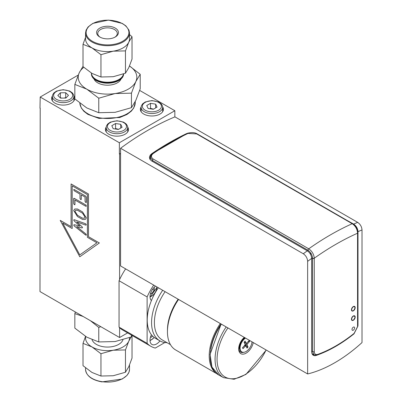<?xml version="1.0" encoding="UTF-8"?>
<svg xmlns="http://www.w3.org/2000/svg" width="402" height="402" viewBox="0 0 402 402"><rect width="100%" height="100%" fill="white"/><g stroke="black" fill="none" stroke-linecap="round" stroke-linejoin="round"><path stroke-width="0.6" d="M127.625 332.891L119.595 337.529L39.984 291.566L40.2 108.088M139.665 90.415L174.845 110.726L119.374 142.745L40.2 97.033L78.229 75.079M127.7 127.082A11.537 6.658 180 0 1 128.489 129.504A11.537 6.658 180 0 1 125.112 134.213A11.537 6.658 180 0 1 112.54 135.655A11.537 6.658 180 0 1 105.419 129.504A11.537 6.658 180 0 1 106.208 127.082M73.888 96.013A11.537 6.658 180 0 1 74.677 98.435A11.537 6.658 180 0 1 71.295 103.143A11.537 6.658 180 0 1 58.727 104.585A11.537 6.658 180 0 1 51.602 98.435A11.537 6.658 180 0 1 52.391 96.013M162.649 106.907A11.537 6.658 180 0 1 163.438 109.324A11.537 6.658 180 0 1 160.061 114.037A11.537 6.658 180 0 1 147.489 115.48A11.537 6.658 180 0 1 140.368 109.324A11.537 6.658 180 0 1 141.157 106.907M119.052 280.727L147.112 296.922L147.112 343.348A49.064 28.326 120 0 0 150.856 346.303L122.796 330.102A49.064 28.326 -60 0 1 119.595 327.69A49.064 28.326 -60 0 1 119.052 327.148L119.052 280.727A49.064 28.326 -60 0 1 119.595 279.551A49.064 28.326 -60 0 1 125.63 268.878M239.542 347.74A6 3.462 -60 0 1 238.878 346.836M244.913 337.745L242.818 338.956A4.633 2.678 120 0 0 242.617 339.077M239.547 344.398A4.633 2.678 120 0 0 239.542 344.635L239.542 347.755A8.457 4.884 -60 0 1 244.944 337.76M158.338 287.762A39.838 22.999 120 0 0 151.423 300.555A9.231 5.326 -60 0 1 155.484 286.113M245.059 344.815L248.014 346.996A5.115 2.955 120 0 1 247.004 348.097L245.939 346.082A0.658 0.382 120 0 0 245.863 345.996A0.658 0.382 120 0 0 245.336 346.162L244.456 345.609M248.014 346.996L247.039 344.881A0.658 0.382 120 0 1 247.27 344.052L249.552 341.504A5.115 2.955 120 0 0 249.099 340.594L246.783 343.062A0.658 0.382 120 0 1 246.29 343.253A0.658 0.382 120 0 1 246.18 343.142L245.109 341.127A5.115 2.955 120 0 0 244.104 342.228L245.079 344.343A0.658 0.382 120 0 1 244.848 345.172L242.567 347.72A5.115 2.955 120 0 0 243.014 348.629L242.682 347.594A4.834 2.794 -60 0 0 242.823 347.966L242.642 347.494M243.014 348.629L245.336 346.162M150.856 346.303A49.064 28.326 120 0 0 155.288 348.067L164.87 342.534M154.262 287.194L154.262 290.284L151.544 293.671L150.504 293.576M150.634 293.143L151.544 293.671M152.544 289.294L154.262 290.284M152.504 335.987L151.544 337.183L150.504 337.087M150.634 336.66L151.544 337.183M147.112 343.348L119.052 327.148M153.69 285.078A49.064 28.326 120 0 0 147.112 296.922M159.956 340.901A9.231 5.326 -60 0 1 151.931 344.439A9.231 5.326 -60 0 1 151.423 334.74A39.838 22.999 -60 0 1 151.423 300.555M221.075 323.982A39.22 22.643 120 0 0 210.708 348.72M220.331 323.55A39.838 22.999 120 0 0 216.663 373.599M178.568 299.44A39.838 22.999 120 0 0 167.448 331.75A39.838 22.999 120 0 0 175.699 349.991L216.834 373.739M178.161 299.209A37.838 21.844 120 0 0 167.448 330.117L167.448 331.75M165.111 291.671A37.838 21.844 120 0 0 162.232 339.906L170.468 344.66M162.689 290.274A39.838 22.999 120 0 0 159.82 340.821A39.838 22.999 120 0 0 167.051 342.685M151.423 334.74A39.838 22.999 120 0 0 155.468 338.308L159.82 340.821M238.698 348.368A9.231 5.326 120 0 0 240.597 352.117A9.231 5.326 120 0 0 243.718 352.318M244.28 337.378A10.457 6.04 120 0 0 238.687 348.896A10.457 6.04 120 0 0 245.175 353.624A10.457 6.04 120 0 0 253.255 342.559M239.547 348.087A6.306 3.643 -60 0 1 238.843 347.042M252.014 341.841A8.457 4.884 -60 0 1 248.079 349.946A8.457 4.884 -60 0 1 241.828 351.936L241.29 351.629A8.457 4.884 -60 0 1 239.542 347.755M241.828 351.936A8.457 4.884 -60 0 1 240.426 345.529A8.457 4.884 -60 0 1 245.481 338.072M249.552 341.504L248.23 341.524M149.851 159.167L152.212 153.393A276.857 159.845 -60 0 1 186.156 133.801L186.659 133.72M186.156 133.961L186.156 133.801A276.857 159.845 -60 0 1 186.548 133.615L188.332 132.997M196.493 133.539L347.253 220.532M347.283 220.547L353.644 224.08C356.288 225.919 357.74 228.442 357.996 231.652L357.996 324.821A8.151 4.708 -60 0 1 357.921 325.932M357.996 231.652A270.702 156.293 -60 0 1 362.016 229.944C361.765 226.733 360.318 224.205 357.669 222.361A276.857 159.845 120 0 0 353.644 224.08M149.84 159.031A8.156 4.708 180 0 1 150.263 157.78M319.454 354.237A138.891 80.189 -60 0 1 316.344 355.403A8.151 4.708 -60 0 1 313.349 355.303A8.151 4.708 -60 0 1 311.661 351.569L311.661 258.401C311.409 255.195 309.957 252.667 307.314 250.828L151.413 160.805L149.82 159.117L149.418 157.157L150.247 155.132L151.825 153.659A276.857 159.845 -60 0 1 152.212 153.393L152.212 153.745M313.339 354.74A8.151 4.708 -60 0 1 312.615 354.69M357.669 222.361L174.95 116.871A276.857 159.845 120 0 0 120.575 148.268L303.289 253.757C305.937 255.602 307.389 258.129 307.641 261.34A270.702 156.293 -60 0 1 311.661 258.401M120.575 148.268L120.575 265.958L307.641 373.955L307.641 261.34M362.016 229.944L362.016 342.564A138.429 79.923 -60 0 1 307.641 373.955M120.575 153.609L119.374 154.051L119.374 142.745M119.595 279.551L119.595 154.177M119.595 337.529L119.595 327.69M122.102 127.283L118.334 129.459L113.188 128.665L111.806 125.695L115.575 123.52L120.721 124.313L122.102 127.283M118.56 129.328L115.575 128.54L115.575 123.52M120.721 128.082L120.721 124.313M115.575 128.54L115.098 128.962M157.051 107.108L153.283 109.284L148.137 108.485L146.755 105.515L150.524 103.339L155.669 104.138L157.051 107.108M153.509 109.153L150.524 108.364L150.524 103.339M155.669 107.902L155.669 104.138M150.524 108.364L150.047 108.781M39.984 108.213L40.2 97.033M120.575 153.358L119.374 154.051M174.845 116.917L174.845 110.726M85.314 219.442L82.536 219.452L77.475 216.532L73.697 210.583L74.702 209.005L77.475 208.995L82.536 211.909L86.314 217.864L85.314 219.442L82.536 219.452L77.48 216.532L73.702 210.578L74.702 209.005M84.39 218.18L85.048 217.135L82.536 213.181L77.491 210.271L75.621 210.266L74.963 211.311L77.491 215.271L82.536 218.18L84.39 218.18L85.053 217.135L82.536 213.181L77.491 210.266L75.626 210.266M74.963 200.015L85.681 206.201L86.314 205.93L85.681 206.201L74.963 200.01L74.963 204.392L74.33 204.658L73.702 203.658L73.832 198.271L73.697 198.633L74.33 198.377L85.681 204.93L86.314 205.93L86.179 206.306M74.822 204.764L74.963 204.392L74.33 204.663L73.697 203.663L73.697 198.633M73.702 189.85L73.837 189.473L73.697 189.85L74.33 189.578L85.681 196.136L86.314 197.121L86.314 202.146L85.681 202.417L85.053 201.417L85.053 197.04L81.269 194.854L81.269 199.236L80.641 199.503L80.008 198.503L80.008 194.126L74.33 190.849L73.702 189.85L74.33 190.849L80.003 194.126L80.003 198.508L80.636 199.508L81.269 199.236L81.134 199.608M81.269 194.859L85.048 197.04L85.048 201.417L85.681 202.417L86.314 202.146L86.179 202.523M79.787 256.777L60.21 220.361L71.089 226.638L71.089 183.94L88.49 193.985L88.49 236.688L99.364 242.964L79.787 256.777L60.215 220.361M79.792 254.898L96.922 242.808L87.405 237.311L87.405 194.613L72.179 185.824L72.174 228.522L62.652 223.025L79.787 254.903L96.922 242.808L87.4 237.311L87.4 194.613L72.174 185.824M72.174 228.522L62.652 223.025M71.089 226.638L71.089 183.94M82.008 227.944L82.536 227.612L82.008 227.944L76.707 226.627L85.812 233.899L86.314 234.808L85.681 235.08L74.224 225.949L73.702 225.009L74.239 224.703L79.913 226.1L74.249 220.964L73.702 220L74.249 219.693L85.541 223.718L86.314 224.783L85.812 225.14L76.707 221.869L81.993 226.683L82.536 227.612L82.008 227.944L76.707 226.627M85.812 225.14L86.314 224.783L85.812 225.14L76.707 221.869M73.697 225.014L74.234 224.703L73.697 225.014L74.224 225.954L85.541 234.984L86.314 234.808L86.179 235.185M79.913 226.1L74.249 220.964L73.697 220L74.249 219.693L73.697 220M65.697 97.741L65.697 92.721L68.466 95.349L65.908 98.048L65.697 97.741L63.807 98.073M62.26 98.093L60.33 97.877M60.37 97.812L60.37 92.792L65.697 92.721M65.908 98.048L60.581 98.118L57.813 95.49L60.37 92.792M309.852 253.26L310.686 253.737L310.686 254.647M150.313 159.785L150.288 157.152L152.438 160.463L307.967 250.255C310.736 252.185 312.259 254.833 312.535 258.205L312.535 351.569L314.037 354.876M353.318 310.857A2.628 1.518 -60 0 1 352.001 310.982A2.628 1.518 -60 0 1 352.001 307.947A2.628 1.518 -60 0 1 354.634 306.43A2.628 1.518 -60 0 1 355.036 308.535A2.628 1.518 -60 0 1 353.318 310.857M353.318 320.273A2.628 1.518 -60 0 1 352.001 320.404A2.628 1.518 -60 0 1 352.001 317.364A2.628 1.518 -60 0 1 354.634 315.846A2.628 1.518 -60 0 1 355.036 317.957A2.628 1.518 -60 0 1 353.318 320.273M353.318 330.183A1.844 1.065 -60 0 1 352.393 330.273A1.844 1.065 -60 0 1 352.393 328.143A1.844 1.065 -60 0 1 354.242 327.077A1.844 1.065 -60 0 1 354.524 328.555A1.844 1.065 -60 0 1 353.318 330.183M357.911 232.788A1.231 0.709 180 0 1 357.921 232.874L357.921 232.708A1.231 0.709 180 0 1 357.559 233.21L357.559 326.58A1.231 0.709 0 0 0 357.921 326.077L357.921 232.874A1.231 0.709 180 0 1 357.559 233.376M357.559 326.58L354.117 333.379A136.735 78.943 -60 0 1 317.716 354.393C315.58 354.966 314.429 354.021 314.274 351.569L314.274 258.205A1.231 0.709 180 0 1 312.535 258.205M357.921 232.708C357.634 228.879 355.911 225.874 352.735 223.698A1.231 0.709 120 0 0 352.217 223.708C355.519 226.014 357.298 229.18 357.559 233.21A269.164 155.403 -60 0 0 314.274 258.205C313.887 254.235 312.042 251.104 308.736 248.813A1.231 0.709 120 0 0 307.967 250.255L307.967 251.27M188.03 133.424L196.694 133.916L352.217 223.708A276.857 159.845 120 0 0 308.736 248.813L153.212 159.021C150.845 157.308 150.85 155.473 153.227 153.514A276.857 159.845 -60 0 1 188.03 133.424A1.231 0.769 -115.4 0 0 187.422 133.353L152.609 153.453A1.231 0.643 55.8 0 1 152.609 153.453A1.231 0.643 55.8 0 1 152.614 153.453A1.231 0.643 55.8 0 1 153.227 153.514M314.037 354.881L311.992 353.594M313.816 354.755L312.47 354.499M131.444 93.153L115.103 93.545L98.766 98.209L98.766 112.716L115.103 112.324L131.444 107.661L135.826 100.364L140.203 88.792L140.203 74.285L135.826 81.586L131.444 93.153L131.444 107.661M98.766 98.209L86.802 89.169L74.842 84.4L74.842 98.902L86.802 107.947L98.766 112.716M74.842 84.4L79.219 72.827L83.013 66.285M129.509 66.003L140.203 74.285M83.757 67.31A29.301 16.914 -0 0 0 79.219 72.827A29.301 16.914 -0 0 0 86.802 89.169A29.301 16.914 -0 0 0 115.103 93.545A29.301 16.914 -0 0 0 135.826 81.586A29.301 16.914 -0 0 0 129.499 66.018M121.012 78.988A13.839 7.99 180 0 1 107.52 85.194A13.839 7.99 180 0 1 94.033 78.988M91.445 73.104A16.075 9.281 -0 0 0 106.781 82.219A16.075 9.281 -0 0 0 123.504 73.953M123.605 73.918A16.1 9.296 180 0 1 106.987 82.792A16.1 9.296 180 0 1 91.43 73.3A16.1 9.296 180 0 1 91.44 73.099M123.635 73.908A16.115 9.301 180 0 1 107.339 83.204A16.115 9.301 180 0 1 91.415 73.697A16.115 9.301 180 0 1 91.425 73.496M114.816 37.245A9.769 5.638 -0 0 0 117.289 33.492A9.769 5.638 -0 0 0 104.992 28.045A9.769 5.638 -0 0 0 97.756 33.492A9.769 5.638 -0 0 0 100.229 37.245M104.696 26.457A10.924 6.306 180 0 1 116.982 29.391A10.924 6.306 180 0 1 115.248 37.009A10.924 6.306 180 0 1 99.796 37.009A10.924 6.306 180 0 1 104.696 26.457M85.546 33.019L85.546 38.929A21.974 12.688 -0 0 0 91.983 47.898A21.974 12.688 -0 0 0 113.208 51.18A21.974 12.688 -0 0 0 123.062 47.898A21.974 12.688 -0 0 0 128.751 42.21A21.974 12.688 -0 0 0 129.499 38.929L129.499 33.019A21.974 12.688 180 0 1 123.062 41.989A21.974 12.688 180 0 1 99.113 44.743A21.974 12.688 180 0 1 85.546 33.019L86.068 30.205L88.043 27.004L92.797 23.401L108.485 20.1L122.334 23.447L125.901 25.904L128.977 30.2L129.499 33.019M125.464 50.888L113.208 51.18L100.952 54.682L91.983 47.898L83.013 44.32L83.013 66.637L91.983 73.415L100.952 76.993L113.208 76.702L125.464 73.204L128.751 67.732L132.032 59.054L132.032 36.738L128.751 42.21L125.464 50.888L125.464 73.204M129.499 34.527L132.032 36.738M83.013 44.32L85.546 37.346M100.952 54.682L100.952 76.993M83.214 316.525L74.842 313.62L74.842 328.127L86.802 337.172L98.766 341.941L115.103 341.549L131.444 336.886L131.444 335.097M100.766 326.66L98.766 327.434L90.395 320.67M98.766 341.941L98.766 327.434M131.444 336.886L132.389 335.64M74.842 313.62L75.375 312.002M122.947 339.816A15.753 9.095 180 0 1 107.972 347.062A15.753 9.095 180 0 1 92.304 340.323A15.753 9.095 180 0 1 92.083 339.78M131.112 337.017L128.751 341.253A21.974 12.688 0 0 0 129.489 337.645M85.691 336.509A21.974 12.688 0 0 0 91.983 346.941L83.013 343.363L85.536 336.414M100.952 353.725L91.983 346.941A21.974 12.688 0 0 0 113.208 350.222L100.952 353.725L100.952 376.036L113.208 375.744L125.464 372.247L128.751 366.775L132.032 358.097L132.032 336.127M125.464 349.931L113.208 350.222A21.974 12.688 0 0 0 128.751 341.253L125.464 349.931L125.464 372.247M100.952 376.036L91.983 372.458L83.013 365.679L83.013 343.363M243.074 348.353A4.834 2.794 -60 0 1 242.823 347.966M244.114 342.253A4.834 2.794 -60 0 1 245.064 341.228M156.87 286.912A7.537 4.352 -60 0 1 150.021 296.822M154.137 337.434A7.537 4.352 -60 0 1 150.021 340.333M239.602 348.695A6.769 3.909 -60 0 1 238.743 347.79M242.567 352.237A9.231 5.326 -60 0 1 240.386 351.981M226.195 326.937A39.863 23.014 120 0 0 223.572 377.654L218.733 374.996A39.979 23.08 -60 0 1 221.356 324.143M266.084 349.966A38.537 22.251 -60 0 1 225.045 376.981A38.537 22.251 -60 0 1 227.924 327.931M247.039 344.881L244.873 343.896M247.27 344.052L245.265 342.795M246.18 343.142L244.17 342.233M248.878 340.831A4.834 2.794 -60 0 1 249.24 341.625M247.803 346.77A4.834 2.794 -60 0 1 246.853 347.81M307.314 250.828A276.857 159.845 120 0 0 303.289 253.757M109.344 131.891A10.769 6.216 0 0 0 121.077 133.238A10.769 6.216 0 0 0 127.72 127.494L127.409 125.856L126.163 123.952L123.54 122.128L117.012 120.756L110.339 122.148L107.706 123.992L106.5 125.851L106.188 127.494A10.769 6.216 0 0 0 109.344 131.891M110.213 130.384A9.537 5.507 180 0 1 114.485 121.173A9.537 5.507 180 0 1 126.168 127.916A9.537 5.507 180 0 1 110.213 130.384M144.293 111.711A10.769 6.216 0 0 0 156.021 113.057A10.769 6.216 0 0 0 162.669 107.319L162.358 105.676L161.112 103.776L158.488 101.952L151.961 100.58L145.283 101.967L142.655 103.816L141.449 105.676L141.137 107.319A10.769 6.216 0 0 0 144.293 111.711M145.162 110.203A9.537 5.507 180 0 1 149.433 100.992A9.537 5.507 180 0 1 161.117 107.736A9.537 5.507 180 0 1 145.162 110.203M73.908 96.425L73.596 94.782L72.35 92.882L69.722 91.058L63.194 89.686L56.521 91.078L53.893 92.922L52.682 94.782L52.371 96.425A10.769 6.216 0 0 0 52.376 96.565A10.769 6.216 0 0 0 63.265 102.641A10.769 6.216 0 0 0 73.908 96.425L73.908 100.822M53.607 95.545A9.537 5.507 180 0 1 67.717 90.591A9.537 5.507 180 0 1 68.094 100.123A9.537 5.507 180 0 1 53.607 95.545M311.635 257.848L312.535 258.365A1.231 0.709 180 0 0 314.274 258.365M355.016 307.776A2.342 1.352 -60 0 1 352.529 310.867A2.342 1.352 -60 0 1 352.529 307.55A2.342 1.352 -60 0 1 355.016 307.776M353.303 310.676A2.502 1.442 -60 0 1 353.247 310.711A2.502 1.442 -60 0 1 351.996 310.831A2.502 1.442 -60 0 1 351.649 308.716M352.494 307.259A2.502 1.442 -60 0 1 354.499 306.5A2.502 1.442 -60 0 1 355.016 307.646A2.502 1.442 -60 0 1 355.016 307.711M355.016 317.193A2.342 1.352 -60 0 1 352.529 320.283A2.342 1.352 -60 0 1 352.529 316.972A2.342 1.352 -60 0 1 355.016 317.193M353.303 320.092A2.502 1.442 -60 0 1 353.247 320.128A2.502 1.442 -60 0 1 351.996 320.253A2.502 1.442 -60 0 1 351.649 318.138M352.494 316.675A2.502 1.442 -60 0 1 354.499 315.922A2.502 1.442 -60 0 1 355.016 317.067A2.502 1.442 -60 0 1 355.016 317.133M152.438 161.413L152.438 160.463A1.231 0.709 120 0 1 153.212 159.021M354.117 333.379A1.231 0.563 51.4 0 1 354.011 333.836L354.011 333.836C341.785 343.579 329.534 350.65 317.258 355.046A1.231 0.829 70.4 0 1 317.258 355.046A1.231 0.829 70.4 0 1 317.233 355.056M317.716 354.393A1.231 0.829 70.4 0 1 317.263 355.046L314.012 354.86M314.274 351.569A1.231 0.709 180 0 1 312.535 351.569L311.661 351.067M352.735 223.698L197.211 133.906A1.231 0.709 120 0 0 196.694 133.916M122.65 41.28A21.396 12.351 180 0 1 86.852 35.743A21.396 12.351 180 0 1 113.057 20.613A21.396 12.351 180 0 1 122.65 41.28M135.258 102.46L133.725 108.022L131.298 111.163L126.987 114.459L119.786 117.51L99.018 118.419L87.882 114.354L83.847 111.264L81.31 108.007L79.807 103.143A27.738 16.015 -0 0 0 80.727 106.605A27.738 16.015 -0 0 0 111.143 118.339A27.738 16.015 -0 0 0 135.258 102.46L135.258 101.54M101.832 381.649A21.974 12.688 0 0 0 129.499 369.398L128.977 372.212L127.002 375.408L122.248 379.016L101.897 381.9C91.671 379.95 86.219 375.785 85.546 369.398A21.974 12.688 0 0 0 101.832 381.649M245.863 345.996L244.803 345.217M150.036 297.214L157.127 287.063M150.036 340.725L154.283 337.539M223.572 377.654L234.07 379.277L245.959 374.403L266.235 350.052M221.125 324.007L210.065 354.358L211.96 367.091L218.733 374.996M246.29 343.253L244.135 342.298M244.12 342.303L245.114 341.223M106.188 127.494L106.188 131.896M127.72 127.494L127.72 131.896M141.137 107.319L141.137 111.716M162.669 107.319L162.669 111.716M52.371 96.425L52.371 100.822M351.66 310.635L351.996 310.831C353.026 311.444 354.046 310.404 355.061 307.711L354.157 306.304M351.66 320.057L351.996 320.253C353.026 320.861 354.046 319.821 355.061 317.128L354.157 315.726M354.026 333.826L357.921 326.077M197.211 133.906C194.684 132.353 191.422 132.168 187.422 133.353M150.288 157.152L150.976 155.082L152.614 153.453M91.43 73.3L91.415 73.697M129.499 369.398L129.499 365.071M85.546 369.398L85.546 367.89"/></g></svg>
